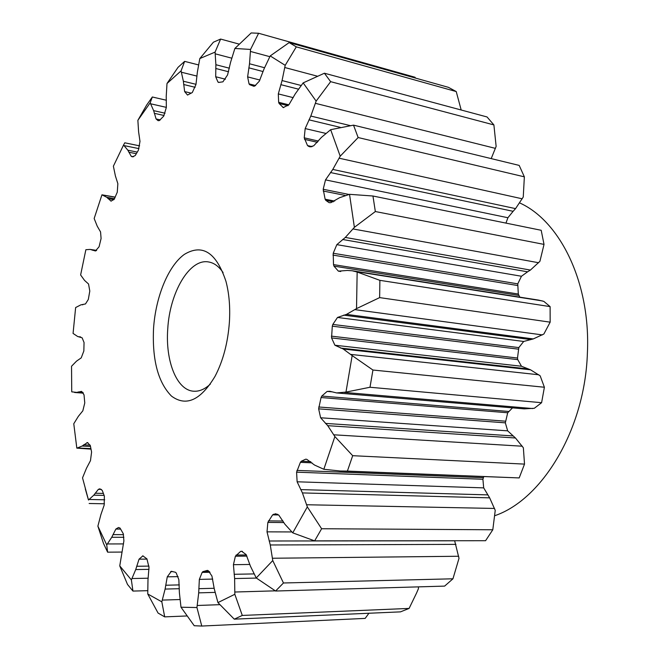 <?xml version="1.0" encoding="UTF-8"?>
<svg xmlns="http://www.w3.org/2000/svg" width="659" height="659" viewBox="0 0 659 659"><rect width="100%" height="100%" fill="white"/><g stroke="black" fill="none" stroke-linecap="round" stroke-linejoin="round"><path stroke-width="0.99" d="M199.809 58.56L215.081 52.11L215.88 64.722L215.691 76.749L217.964 82.037L218.648 82.449L222.923 81.823L227.569 74.937L230.592 62.251L234.876 48.461L250.552 49.441L249.514 63.775L247.619 76.889L249.053 83.891L249.654 84.69L253.855 86.271L254.736 86.024L259.317 81.181L264.061 68.849L270.206 55.924L285.19 65.332L282.06 80.555L278.304 93.907L278.65 102.302L279.103 103.496L283.279 107.557L288.889 104.756L295.298 93.8L303.165 82.886L316.139 101.115L310.809 116.058L305.175 128.571L304.236 137.83L307.522 145.581L309.664 146.809L313.651 145.845L321.444 137.369L330.661 129.691L340.209 156.183L332.795 169.437L325.505 179.882L323.198 189.265L325.126 199.207L325.793 200.344L329.105 202.667L330.884 202.659L339.583 197.708L349.525 194.323L354.385 227.33L345.316 237.438L336.831 244.646L333.215 253.262L333.503 264.613L333.956 266.129L338.38 271.146L347.293 270.454L352.227 270.767L357.153 272.027L356.527 308.618L346.502 314.384L337.499 317.457L332.82 324.434L332.301 326.18L331.559 337.919L334.904 345.234L343.273 349.031L352.161 355.596L345.975 392.097L336.584 392.921L329.821 391.273L327.128 391.421L321.79 396.059L321.057 397.534L318.643 408.852L320.62 417.773L327.729 425.681L334.879 436.563L323.833 469.274L314.541 465.048L306.797 459.348L305.727 459.175L301.278 461.251L300.397 462.338L296.591 472.165L297.118 481.795L302.423 492.924L307.333 506.895L292.753 532.851L284.985 524.317L278.798 515.107L275.627 513.756L272.62 514.86L267.851 522.414L267.019 531.846L270.272 544.977L272.76 560.562L256.244 577.968L250.453 566.229L246.137 554.581L241.573 551.254L240.65 551.377L235.395 556.204L233.426 564.689L234.62 578.561L234.826 594.286L217.948 602.598L214.282 588.932L211.918 576.007L208.269 570.71L207.428 570.381L202.906 571.633L202.148 572.399L199.347 579.385L198.688 593.018L196.942 607.54L180.994 607.219L179.396 592.828L178.844 579.681L176.233 573L175.533 572.292L171.356 571.304L167.271 576.839L165.104 589.072L161.826 601.832L147.748 593.981L147.987 579.871L149.008 567.358L146.916 558.865L142.863 555.883L139.041 559.178L135.721 569.574L131.372 579.895L119.757 565.892L123.892 540.924L123.299 533.749L120.037 528.073L118.496 527.505L115.852 529.07L111.742 537.283L106.733 544.894L97.886 526.162L100.885 514.638L104.188 505.074L104.353 496.062L102.244 490.387L99.896 488.821L98.38 489.332L93.792 495.173L88.479 500.016L82.532 477.857L86.469 468.261L90.472 460.657L91.593 452.041L90.299 445.525L87.4 442.584L82.144 446.044L76.823 448.145L73.775 423.745L78.372 416.307L82.828 410.829L84.772 402.937L84.022 394.807L81.527 391.38L76.806 392.402L71.732 391.85L71.534 366.247L76.535 361.132L81.214 357.886L83.85 350.983L84.047 342.491L82.128 337.82L77.671 336.502L73.067 333.421L75.637 307.547L80.818 304.878L85.489 303.939L88.314 299.474L89.797 291.056L88.545 284.004L84.558 280.421L80.62 274.96L85.868 249.712L90.143 249.423L95.456 250.98L99.081 246.754L101.091 238.509L100.563 231.943L97.235 226.185L94.163 218.508L101.947 194.817L106.783 197.305L111.033 201.102L114.147 199.339L117.269 192.206L117.854 183.672L115.391 175.895L113.381 166.192L123.554 145.038L127.838 150.194L131.215 156.274L132.327 156.858L135.227 155.557L138.398 150.194L139.988 141.388L138.596 131.792L137.871 120.325L150.178 102.829L153.629 110.638L156.092 118.958L158.069 120.655L159.297 120.589L163.704 116.149L166.34 107.475L166.225 96.346L166.999 83.504L181.068 70.875L183.367 81.23L184.635 91.585L187.535 95.061L192.304 92.532L195.978 84.467L197.354 72.251L199.809 58.56L213.417 42.192L220.617 39.062L215.081 52.11M153.555 328.322C155.689 296.855 168.193 266.005 184.306 254.415C202.445 243.451 216.325 252.438 225.963 281.368C229.143 293.469 230.296 306.97 229.414 321.889C227.923 342.647 223.146 360.77 215.081 376.264C200.657 400.326 186.118 406.941 171.472 396.092C158.053 382.418 152.081 359.83 153.555 328.322M354.385 227.33L375.342 211.539L372.953 196.011L349.525 194.323M340.209 156.183L358.142 137.542L353.512 125.144L330.661 129.691M316.139 101.115L330.645 81.667L324.409 73.223L303.165 82.886M285.19 65.332L296.303 46.855L289.153 42.596L270.206 55.924M250.552 49.441L258.616 33.263L251.186 32.95L234.876 48.461M181.068 70.875L184.635 61.369L178.037 67.342L166.999 83.504M150.178 102.829L152.328 96.988L146.578 105.176L137.871 120.325M123.554 145.038L124.782 142.814L139.617 145.853M101.947 194.817L115.267 197.123M91 449.133L76.823 448.145M85.291 488.904L88.479 500.016M97.886 526.162L103.479 543.387L107.606 552.168L106.733 544.894M119.757 565.892L127.508 584.442L132.945 591.074L131.372 579.895M147.748 593.981L158.069 613.059L164.692 616.873L161.826 601.832M180.994 607.219L194.232 625.729L201.761 626.05L196.942 607.54M217.948 602.598L234.274 619.163L242.29 615.44L234.826 594.286M256.244 577.968L275.586 591.024L283.461 582.984L272.76 560.562M292.753 532.851L314.64 540.874L321.617 528.74L307.333 506.895M323.833 469.274L340.291 471.004L347.4 471.086L352.689 455.69L334.879 436.563M345.975 392.097L369.996 387.253L372.936 370.029L352.161 355.596M372.953 196.011L541.196 230.288L544.021 244.398L539.927 261.31L530.421 270.066L527.595 271.813L342.639 239.489M353.512 125.144L519.185 165.409L524.358 176.834L523.254 197.016L515.552 208.623L513.114 211.317L330.464 172.534M324.409 73.223L487.034 116.956L493.896 124.922L496.136 146.405L491.194 158.605M289.153 42.596L448.408 87.326L456.234 91.568L461.185 110.004M258.616 33.263L415.038 77.26L415.442 78.067M368.925 613.249L365.168 618.397L201.761 626.05M418.449 586.864L418.416 588.734L416.546 593.059L409.107 608.422L400.483 611.865L234.274 619.163M454.644 540.734L459.01 558.321L452.947 578.8L444.627 586.106L275.586 591.024M483.739 476.696L482.907 479.258L483.69 487.874L489.653 497.85L495.239 510.363L492.8 529.77L485.576 540.709L314.64 540.874M512.513 407.872L507.702 412.765L505.346 422.847L507.661 430.846L515.462 437.996L523.361 447.791L524.515 464.109L519.185 477.923L340.291 471.004M352.227 270.767L538.502 300.092L543.799 301.361L550.108 306.608L550.158 322.169L543.881 334.014L533.279 338.924L523.691 341.461L518.822 347.598L517.504 358.035L517.752 359.633L521.483 366.247L530.536 369.806L540.174 375.836L544.392 387.245L541.599 402.698L534.317 408.283L524.276 408.868L336.584 392.921M505.947 223.104L507.916 217.734L513.114 211.317M519.819 297.151L518.303 294.046L517.76 283.864L521.467 276.253L527.595 271.813M356.527 308.618L379.633 297.613L379.889 280.347L357.153 272.027M519.679 202.931C560.191 221.062 590.728 282.95 587.4 352.878C585.126 429.075 542.308 499.621 494.744 515.709M210.303 384.148C204.743 389.271 199.175 391.619 193.589 391.207C176.719 390.268 165.294 360.992 167.748 328.932C169.725 292.522 189.479 258.443 208.425 261.928C213.944 262.793 218.837 266.335 223.088 272.571M550.158 322.169L379.633 297.613M550.108 306.608L379.889 280.347M544.021 244.398L375.342 211.539M524.358 176.834L358.142 137.542M493.896 124.922L330.645 81.667M456.234 91.568L296.303 46.855M239.217 44.128L220.617 39.062M198.491 64.903L184.635 61.369M166.398 100.25L152.328 96.988M104.427 503.773L89.146 503.501M121.676 552.069L107.606 552.168M147.674 590.678L132.945 591.074M186.983 615.959L164.692 616.873M409.107 608.422L242.29 615.44M452.947 578.8L283.461 582.984M492.8 529.77L321.617 528.74M519.185 477.923L347.4 471.086M524.515 464.109L352.689 455.69M541.599 402.698L369.996 387.253M544.392 387.245L372.936 370.029M340.736 271.508L338.38 271.146M518.822 295.421L333.956 266.129M518.303 294.046L333.503 264.613M517.521 285.504L332.96 255.099M517.76 283.864L333.215 253.262M521.467 276.253L336.831 244.646M333.322 201.811L325.793 200.344M334.665 201.077L325.126 199.207M345.052 195.41L323.207 191.019M348.866 194.446L323.198 189.265M507.916 217.734L325.505 179.882M311.097 146.875L308.338 146.257M312.144 146.619L307.522 145.581M317.424 142.311L304.499 139.354M318.404 141.075L304.236 137.83M325.703 133.382L305.175 128.571M340.217 127.335L308.972 119.839M283.675 107.615L282.9 107.425M288.041 105.687L279.103 103.496M288.848 104.814L278.65 102.302M293.222 97.647L278.304 93.907M298.338 89.13L280.8 84.649M254.811 85.991L249.654 84.69M255.634 85.546L249.053 83.891M259.901 80.027L247.619 76.889M263.065 71.551L248.83 67.836M219.2 82.35L217.964 82.037M225.452 79.204L215.691 76.749M228.558 71.765L215.732 68.487M191.242 93.166L184.635 91.585M195.171 87.301L183.672 84.509M160.335 119.897L156.092 118.958M164.066 115.498L154.313 113.315M133.571 156.743L131.215 156.274M136.306 153.704L128.826 152.204M111.239 201.127L110.827 201.053M113.9 199.636L107.985 198.606M96.123 250.725L92.334 250.173M82.779 304.804L82.243 304.738M80.563 336.906L79.064 336.749M82.754 392.27L78.256 391.932M90.151 445.154L83.594 444.841M87.878 442.667L86.914 442.617M103.348 493.426L95.176 493.237M101.371 489.406L98.38 489.332M123.513 534.655L112.961 534.63M120.679 529.095L115.852 529.07M148.95 566.097L136.677 566.27M147.064 559.096L139.041 559.178M143.127 555.908L142.591 555.908M179.322 584.904L165.689 585.233M178.119 576.625L167.271 576.839M172.567 571.625L170.59 571.658M214.159 588.273L198.804 588.676M212.75 579.088L199.347 579.385M210.007 572.259L202.148 572.399M209.348 571.518L202.906 571.633M253.954 573.915L234.151 574.294M249.81 564.458L233.426 564.689M246.936 556.097L235.395 556.204M246.342 554.952L236.087 555.043M242.421 551.361L240.65 551.377M454.677 540.8L269.16 540.998M291.715 531.945L267.019 531.846M283.848 522.562L267.851 522.414M283.016 521.038L268.402 520.89M278.6 514.943L272.62 514.86M277.653 514.308L273.567 514.251M487.701 494.884L300.685 489.604M483.69 487.874L297.118 481.795M482.907 479.258L296.591 472.165M483.236 477.676L296.929 470.402M311.979 462.84L300.397 462.338M310.784 461.671L301.278 461.251M512.966 435.937L325.447 423.407M507.661 430.846L320.62 417.773M505.346 422.847L318.643 408.852M505.395 421.183L318.725 406.99M507.702 412.765L321.057 397.534M508.468 411.447L321.79 396.059M332.441 391.874L327.128 391.421M527.678 368.883L340.621 348.067M521.483 366.247L334.904 345.234M517.752 359.633L331.559 337.919M517.504 358.035L331.37 336.139M518.295 349.146L332.301 326.18M518.822 347.598L332.82 324.434M523.691 341.461L337.499 317.457M530.289 339.525L343.693 315.126M542.299 300.916L355.761 271.574M538.625 262.735L353.133 228.97M522.233 198.804L339.22 158.226M495.461 148.382L315.472 103.339M269.795 56.666L250.511 51.46M231.696 58.157L215.295 53.84M197.008 76.106L181.48 72.243M166.348 107.368L150.738 103.809M138.95 148.621L124.213 145.623M115.226 197.222L102.672 195.006M90.893 448.614L77.581 448.005M104.707 499.794L89.262 499.481M123.538 543.914L107.483 543.955M148.127 578.207L132.055 578.536M179.94 599.533L162.378 600.094M219.826 604.674L197.288 605.481M275.281 590.843L234.909 592.021M458.697 556.254L272.513 558.247M494.547 508.443L306.732 504.753M522.315 446.217L333.94 434.808M532.752 408.555L344.509 392.426M538.848 374.782L350.942 354.435M542.382 334.912L355.102 309.664M530.421 270.066L345.316 237.438M515.552 208.623L332.795 169.437M350.118 125.581L310.809 116.058M301.056 85.464L282.06 80.555M317.201 76.147L284.853 67.539M264.523 67.72L249.514 63.775M229.398 68.206L215.88 64.722M196.003 84.319L183.367 81.23M165.047 113.208L153.629 110.638M137.253 152.097L127.838 150.194M114.608 198.672L106.783 197.305M96.601 250.412L90.991 249.588M83.191 392.879L76.806 392.402M90.472 446.44L82.144 446.044M104.097 495.403L93.792 495.173M123.884 537.291L111.742 537.283M149.008 569.36L135.721 569.574M179.314 588.701L165.104 589.072M215.032 592.392L198.697 592.861M256.409 578.083L234.62 578.561M455.97 544.375L270.272 544.977M489.653 497.85L302.423 492.924M515.462 437.996L327.729 425.681M530.536 369.806L343.273 349.031M533.279 338.924L346.502 314.384M96.642 250.379L90.143 249.423M80.645 336.93L78.676 336.733M83.339 393.143L74.574 392.492"/></g></svg>
